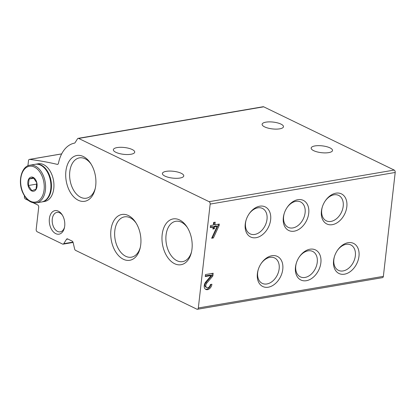 <?xml version="1.0" encoding="UTF-8"?>
<svg xmlns="http://www.w3.org/2000/svg" width="416" height="416" viewBox="0 0 416 416"><rect width="100%" height="100%" fill="white"/><g stroke="black" fill="none" stroke-linecap="round" stroke-linejoin="round"><path stroke-width="0.62" d="M62.468 215.29A9.875 6.292 -99.7 0 0 56.945 212.394A9.875 6.292 -99.7 0 0 52.27 219.055A9.875 6.292 -99.7 0 0 60.268 231.858A9.875 6.292 -99.7 0 0 64.516 227.292M28.423 200.455L25.418 198.999A1.908 1.217 80.3 0 1 24.398 196.607L24.476 195.931M27.903 165.818L28.491 160.69A1.908 1.217 80.3 0 1 29.396 159.401A1.908 1.217 80.3 0 1 29.624 159.396A573.248 365.404 80.3 0 1 57.252 164.362L57.876 164.252M33.29 202.816L37.679 204.942A1.908 1.217 80.3 0 1 38.698 207.334L36.187 229.372A1.908 1.217 80.3 0 0 37.211 231.769L62.582 244.067A1.908 1.217 80.3 0 0 63.112 244.156A1.908 1.217 80.3 0 0 63.747 243.682L66.487 239.314A1.908 1.217 80.3 0 1 67.122 238.846A1.908 1.217 80.3 0 1 67.652 238.935L72.16 241.119A1.908 1.217 80.3 0 1 73.117 242.533L74.625 248.96A1.908 1.217 80.3 0 0 75.587 250.375L196.893 309.187A1.908 1.217 80.3 0 0 197.423 309.27A1.908 1.217 80.3 0 0 198.323 307.98L210.163 204.084A1.908 1.217 80.3 0 0 209.139 201.692L78.671 138.44A1.908 1.217 80.3 0 0 78.14 138.351A1.908 1.217 80.3 0 0 77.506 138.824L75.093 142.662A1.908 1.217 80.3 0 1 74.474 143.13A35.828 22.838 80.3 0 0 58.448 163.29A1.908 1.217 80.3 0 1 57.574 164.372A1.908 1.217 80.3 0 1 57.252 164.362M78.14 138.351L263.177 106.73A1.908 1.217 80.3 0 1 263.708 106.813L394.181 170.071A1.908 1.217 80.3 0 1 395.2 172.463L383.365 276.359A1.908 1.217 80.3 0 1 382.46 277.649L197.423 309.27M264.633 126.89A10.748 3.432 6.5 0 0 276.286 129.121A10.748 3.432 6.5 0 0 283.478 126.714A10.748 3.432 6.5 0 0 273.187 122.086A10.748 3.432 6.5 0 0 262.122 124.28A10.748 3.432 6.5 0 0 264.633 126.89M115.877 152.313A10.748 3.432 6.5 0 0 127.53 154.544A10.748 3.432 6.5 0 0 134.722 152.136A10.748 3.432 6.5 0 0 124.431 147.508A10.748 3.432 6.5 0 0 113.365 149.703A10.748 3.432 6.5 0 0 115.877 152.313M164.918 176.088A10.748 3.432 6.5 0 0 176.571 178.318A10.748 3.432 6.5 0 0 183.763 175.911A10.748 3.432 6.5 0 0 173.472 171.283A10.748 3.432 6.5 0 0 162.401 173.477A10.748 3.432 6.5 0 0 164.918 176.088M313.674 150.67A10.748 3.432 6.5 0 0 325.328 152.896A10.748 3.432 6.5 0 0 332.519 150.488A10.748 3.432 6.5 0 0 322.228 145.86A10.748 3.432 6.5 0 0 311.158 148.054A10.748 3.432 6.5 0 0 313.674 150.67M219.149 225.482L219.31 224.063L214.916 224.812L215.212 222.186L213.626 222.456L213.325 225.082L210.517 225.566L210.293 227.536L213.101 227.053L212.878 229.024L214.469 228.753L214.692 226.782L217.126 226.366L211.656 238.248L213.413 237.947L219.149 225.482L218.228 225.04L218.322 224.229M205.837 281.887A5.054 3.546 115.9 0 0 205.863 289.458A5.054 3.546 115.9 0 0 211.91 284.253L210.319 284.523A2.964 2.08 115.9 0 1 206.778 287.576A2.964 2.08 115.9 0 1 206.762 283.135L212.857 275.954L213.164 273.25L205.483 274.565L205.26 276.536L211.245 275.512L205.837 281.887M283.332 217.599A16.718 11.721 115.9 0 0 298.168 229.778A16.718 11.721 115.9 0 0 307.434 204.568A16.718 11.721 115.9 0 0 286.983 207.667A16.718 11.721 115.9 0 0 284.331 213.138A16.718 11.721 115.9 0 0 283.332 217.599M245.237 224.11A16.718 11.721 115.9 0 0 260.073 236.288A16.718 11.721 115.9 0 0 269.339 211.078A16.718 11.721 115.9 0 0 248.888 214.178A16.718 11.721 115.9 0 0 246.236 219.648A16.718 11.721 115.9 0 0 245.237 224.11M321.428 211.089A16.718 11.721 115.9 0 0 336.263 223.267A16.718 11.721 115.9 0 0 345.53 198.058A16.718 11.721 115.9 0 0 325.078 201.157A16.718 11.721 115.9 0 0 322.426 206.627A16.718 11.721 115.9 0 0 321.428 211.089M295.474 267.124A16.718 11.721 115.9 0 0 310.31 279.297A16.718 11.721 115.9 0 0 319.576 254.093A16.718 11.721 115.9 0 0 299.13 257.187A16.718 11.721 115.9 0 0 296.478 262.657A16.718 11.721 115.9 0 0 295.474 267.124M257.379 273.634A16.718 11.721 115.9 0 0 272.215 285.808A16.718 11.721 115.9 0 0 281.481 260.603A16.718 11.721 115.9 0 0 261.035 263.697A16.718 11.721 115.9 0 0 258.378 269.168A16.718 11.721 115.9 0 0 257.379 273.634M333.575 260.614A16.718 11.721 115.9 0 0 348.41 272.787A16.718 11.721 115.9 0 0 357.677 247.582A16.718 11.721 115.9 0 0 337.225 250.676A16.718 11.721 115.9 0 0 334.573 256.147A16.718 11.721 115.9 0 0 333.575 260.614M65.9 171.163A23.234 14.81 -99.7 0 0 77.064 199.581A23.234 14.81 -99.7 0 0 95.082 189.197A23.234 14.81 -99.7 0 0 90.688 163.462A23.234 14.81 -99.7 0 0 75.676 155.782A23.234 14.81 -99.7 0 0 65.9 171.163M162.172 234.593A23.234 14.81 -99.7 0 0 173.337 263.006A23.234 14.81 -99.7 0 0 191.355 252.621A23.234 14.81 -99.7 0 0 186.956 226.886A23.234 14.81 -99.7 0 0 171.948 219.206A23.234 14.81 -99.7 0 0 162.172 234.593M110.926 230.157A23.234 14.81 -99.7 0 0 122.096 258.57A23.234 14.81 -99.7 0 0 140.114 248.186A23.234 14.81 -99.7 0 0 135.715 222.451A23.234 14.81 -99.7 0 0 120.702 214.77A23.234 14.81 -99.7 0 0 110.926 230.157M49.374 218.681A11.944 7.613 -99.7 0 0 55.115 233.288A11.944 7.613 -99.7 0 0 64.376 227.947A11.944 7.613 -99.7 0 0 62.114 214.718A11.944 7.613 -99.7 0 0 54.397 210.772A11.944 7.613 -99.7 0 0 49.374 218.681M136.183 223.2A20.462 13.042 -99.7 0 0 124.498 216.856A20.462 13.042 -99.7 0 0 114.816 230.656A20.462 13.042 -99.7 0 0 131.388 257.192A20.462 13.042 -99.7 0 0 140.306 247.328M187.429 227.635A20.462 13.042 -99.7 0 0 175.739 221.291A20.462 13.042 -99.7 0 0 166.057 235.092A20.462 13.042 -99.7 0 0 182.634 261.628A20.462 13.042 -99.7 0 0 191.552 251.763M91.156 164.211A20.462 13.042 -99.7 0 0 79.472 157.867A20.462 13.042 -99.7 0 0 69.789 171.668A20.462 13.042 -99.7 0 0 86.362 198.198A20.462 13.042 -99.7 0 0 95.28 188.334M334.651 255.913A14.134 9.911 115.9 0 0 333.876 259.47A14.134 9.911 115.9 0 0 338.447 270.353A14.134 9.911 115.9 0 0 353.527 261.96A14.134 9.911 115.9 0 0 350.776 244.92A14.134 9.911 115.9 0 0 337.09 250.884M258.461 268.934A14.134 9.911 115.9 0 0 257.686 272.49A14.134 9.911 115.9 0 0 262.252 283.374A14.134 9.911 115.9 0 0 277.337 274.981A14.134 9.911 115.9 0 0 274.586 257.941A14.134 9.911 115.9 0 0 260.9 263.905M296.556 262.423A14.134 9.911 115.9 0 0 295.781 265.98A14.134 9.911 115.9 0 0 300.352 276.864A14.134 9.911 115.9 0 0 315.432 268.471A14.134 9.911 115.9 0 0 312.681 251.43A14.134 9.911 115.9 0 0 298.995 257.395M322.504 206.393A14.134 9.911 115.9 0 0 321.734 209.95A14.134 9.911 115.9 0 0 326.3 220.834A14.134 9.911 115.9 0 0 341.38 212.441A14.134 9.911 115.9 0 0 338.629 195.4A14.134 9.911 115.9 0 0 324.943 201.365M246.314 219.414A14.134 9.911 115.9 0 0 245.539 222.971A14.134 9.911 115.9 0 0 250.11 233.854A14.134 9.911 115.9 0 0 265.19 225.462A14.134 9.911 115.9 0 0 262.439 208.421A14.134 9.911 115.9 0 0 248.752 214.386M284.409 212.904A14.134 9.911 115.9 0 0 283.634 216.46A14.134 9.911 115.9 0 0 288.205 227.344A14.134 9.911 115.9 0 0 303.285 218.951A14.134 9.911 115.9 0 0 300.534 201.911A14.134 9.911 115.9 0 0 286.848 207.875M205.426 289.188A5.054 3.546 115.9 0 0 210.886 284.424M212.857 275.954L211.936 275.506L205.842 282.688A2.964 2.08 115.9 0 0 205.858 287.128L206.778 287.576M211.936 275.506L212.17 273.421M205.327 275.917L210.324 275.064L211.245 275.512M214.224 222.357L213.996 224.364L214.916 224.812M210.366 226.918L212.181 226.611L213.101 227.053M212.945 228.41L214.469 228.753M213.548 228.306L213.772 226.335L214.692 226.782M213.772 226.335L216.211 225.919L217.126 226.366M211.957 237.593L213.413 237.947M212.493 237.5L218.228 225.04M33.218 177.403A7.166 4.566 80.3 0 1 36.046 189.452A7.166 4.566 80.3 0 1 28.08 185.593A7.166 4.566 80.3 0 1 33.218 177.403M29.104 179.026L33.306 177.637L36.764 182.738L36.026 189.233L31.824 190.622L28.366 185.515L29.104 179.026L33.868 178.209M29.952 165.188L35.277 164.278A19.11 12.178 80.3 0 1 40.544 165.126A19.11 12.178 80.3 0 1 50.908 185.11A19.11 12.178 80.3 0 1 41.714 201.952L36.39 202.862C30.727 203.403 26.151 199.93 22.662 192.442C17.566 181.277 21.59 166.083 29.952 165.188A19.11 12.178 80.3 0 1 35.225 166.036A19.11 12.178 80.3 0 1 45.588 186.014A19.11 12.178 80.3 0 1 36.39 202.862M35.547 164.237A19.11 12.178 80.3 0 1 35.818 164.19A19.11 12.178 80.3 0 1 41.09 165.032A19.11 12.178 80.3 0 1 51.454 185.016A19.11 12.178 80.3 0 1 42.255 201.859A19.11 12.178 80.3 0 1 41.985 201.9M35.818 164.19L38.298 163.764A19.11 12.178 80.3 0 1 43.566 164.611A19.11 12.178 80.3 0 1 53.934 184.59A19.11 12.178 80.3 0 1 44.736 201.432L42.255 201.859M36.873 184.064L28.366 185.515M29.624 159.396L61.656 153.92M78.671 138.44L263.708 106.813M209.139 201.692L394.181 170.071M210.163 204.084L395.2 172.463M198.323 307.98L383.365 276.359M66.487 239.314L67.933 239.07M63.747 243.682L72.982 242.107M205.842 282.688L206.762 283.135M34.393 167.06A18.153 11.57 80.3 0 1 41.558 197.584A18.153 11.57 80.3 0 1 21.388 187.803A18.153 11.57 80.3 0 1 34.393 167.06M29.396 159.401L61.677 153.884M63.112 244.156L73.096 242.445"/></g></svg>
